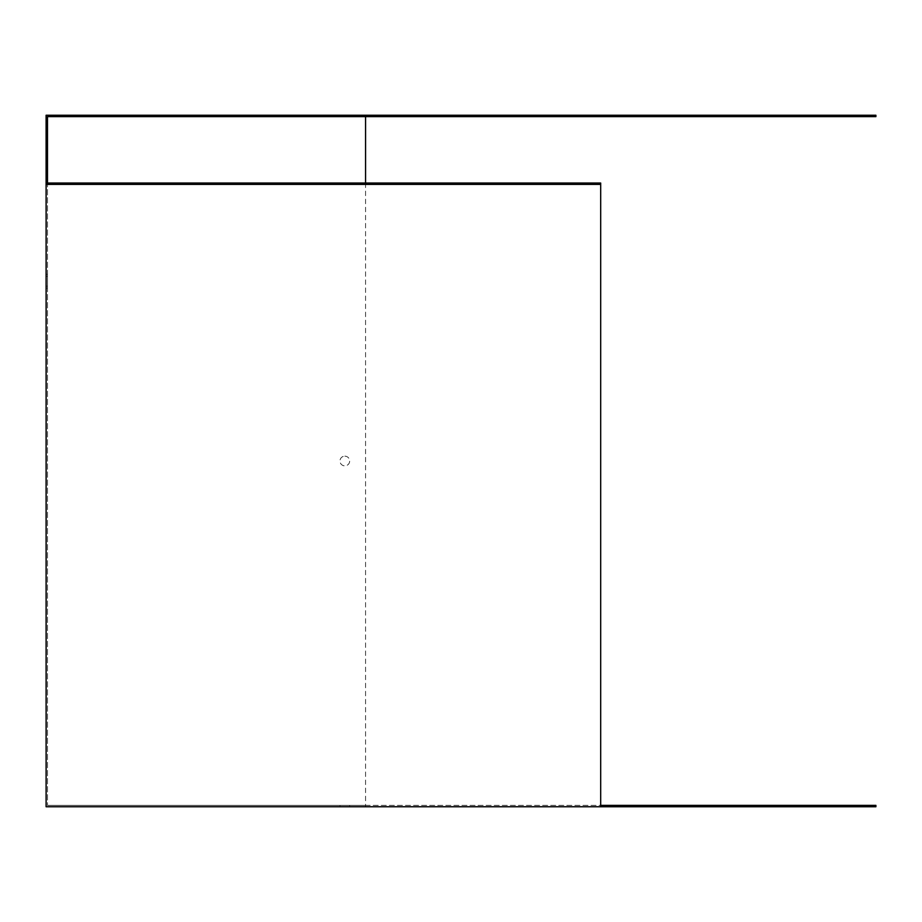 <?xml version="1.0" encoding="UTF-8"?>
<svg xmlns="http://www.w3.org/2000/svg" width="922" height="922" viewBox="0 0 922 922"><rect width="100%" height="100%" fill="white"/><g stroke="black" fill="none" stroke-linecap="round" stroke-linejoin="round"><path stroke-width="0.69" stroke-dasharray="4.61 3.46" d="M600.683 806.75L600.683 183.017L46.1 183.017M339.988 805.367L349.668 805.367L339.988 805.367L339.988 806.75L349.668 806.75L339.988 806.75L339.988 805.367M365.573 183.017L365.573 805.367L47.483 805.367L600.683 805.367M875.9 806.75L365.573 806.75L365.573 115.25L46.1 115.25L46.1 806.75L365.573 806.75L365.573 805.367L875.9 805.367M46.1 286.143L46.1 274.295L46.1 288.125L46.1 286.143L47.483 286.143L47.483 274.295L47.483 288.125L47.483 286.143L46.1 286.143M344.828 456.16A4.841 4.841 0 0 1 349.023 463.42A4.841 4.841 0 0 1 340.633 463.42A4.841 4.841 0 0 1 344.828 456.16A4.841 4.841 0 0 0 340.633 463.42A4.841 4.841 0 0 0 349.023 463.42A4.841 4.841 0 0 0 344.828 456.16M875.9 115.25L365.573 115.25L365.573 116.633L47.483 116.633L47.483 805.367L47.483 183.017M737.6 806.75L737.6 805.367M387.01 115.25L396.691 115.25L387.01 115.25L387.01 116.633L396.691 116.633L387.01 116.633M349.668 115.25L339.988 115.25L349.668 115.25L349.668 116.633L339.988 116.633L349.668 116.633L349.668 115.25M365.573 116.633L875.9 116.633M737.6 115.25L737.6 116.633M339.988 115.25L339.988 116.633L339.988 115.25M349.668 805.367L349.668 806.75L349.668 805.367M46.1 276.277L47.483 276.277L46.1 276.277M600.683 184.4L46.1 184.4M326.849 183.017L319.934 183.017L326.849 183.017L326.849 184.4L319.934 184.4L326.849 184.4M46.1 274.295L47.483 274.295M46.1 288.125L47.483 288.125M319.934 183.017L319.934 184.4M396.691 116.633L396.691 115.25"/><path stroke-width="1.38" d="M737.6 806.75L737.6 805.367L875.9 805.367L875.9 806.75L46.1 806.75L46.1 115.25L737.6 115.25L737.6 116.633L47.483 116.633L47.483 183.017M737.6 805.367L600.683 805.367M365.573 116.633L365.573 183.017M737.6 116.633L875.9 116.633L875.9 115.25L737.6 115.25M46.1 183.017L600.683 183.017L600.683 806.75M46.1 184.4L600.683 184.4"/></g></svg>

